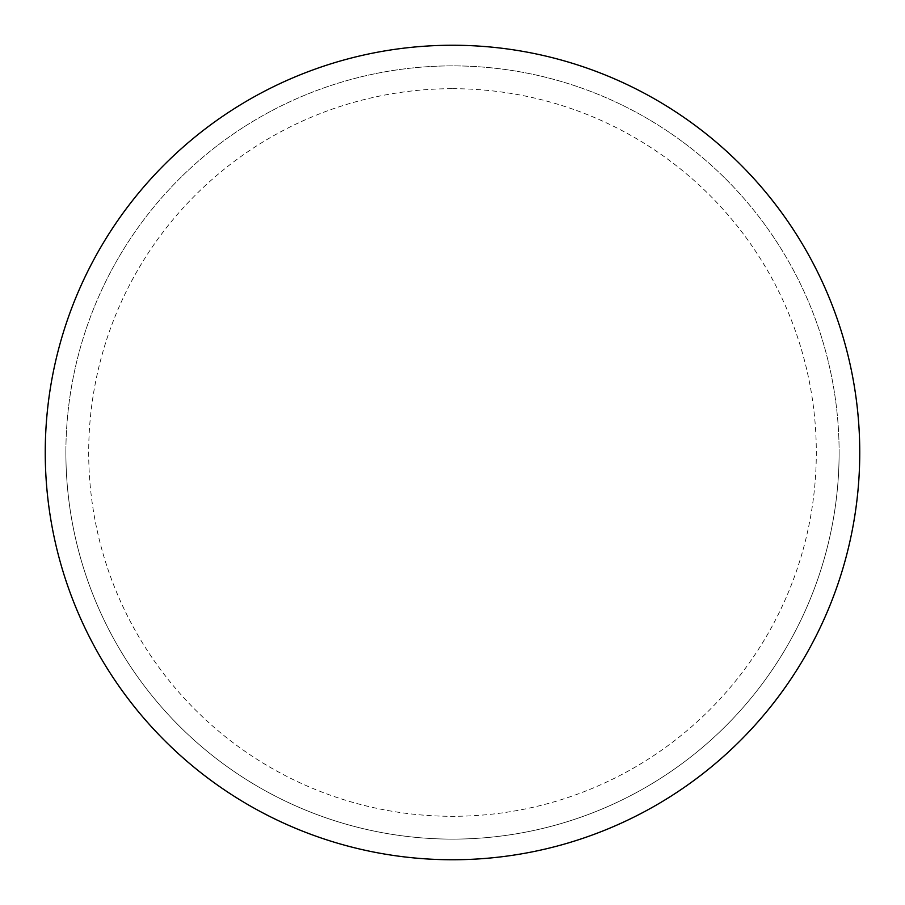 <?xml version="1.0" encoding="UTF-8"?>
<svg xmlns="http://www.w3.org/2000/svg" width="905" height="905" viewBox="0 0 905 905"><rect width="100%" height="100%" fill="white"/><g stroke="black" fill="none" stroke-linecap="round" stroke-linejoin="round"><path stroke-width="0.68" stroke-dasharray="4.53 3.39" d="M452.5 45.25A407.25 407.25 0 0 1 859.75 452.5A407.25 407.25 0 0 1 452.5 859.75A407.25 407.25 0 0 1 45.25 452.5A407.25 407.25 0 0 1 452.5 45.25A407.25 407.25 0 0 1 859.75 452.5A407.25 407.25 0 0 1 452.5 859.75A407.25 407.25 0 0 1 45.25 452.5A407.25 407.25 0 0 1 452.5 45.25A407.25 407.25 0 0 1 859.75 452.5A407.25 407.25 0 0 1 452.5 859.75M65.884 452.5A386.616 386.616 0 0 0 452.5 839.116A386.616 386.616 0 0 0 839.116 452.5A386.616 386.616 0 0 0 452.5 65.884A386.616 386.616 0 0 0 65.884 452.5A386.616 386.616 0 0 0 452.5 839.116A386.616 386.616 0 0 0 839.116 452.5A386.616 386.616 0 0 0 452.5 65.884A386.616 386.616 0 0 0 65.884 452.5A386.616 386.616 0 0 0 452.5 839.116A386.616 386.616 0 0 0 839.116 452.5M45.25 452.5A407.25 407.25 0 0 0 452.5 859.75A407.25 407.25 0 0 0 859.75 452.5A407.25 407.25 0 0 0 452.5 45.25A407.25 407.25 0 0 0 45.25 452.5A407.25 407.25 0 0 0 452.5 859.75A407.25 407.25 0 0 0 859.75 452.5A407.25 407.25 0 0 0 452.5 45.25A407.25 407.25 0 0 0 45.25 452.5M452.5 88.69A363.81 363.81 0 0 1 816.31 452.5A363.81 363.81 0 0 1 452.5 816.31A363.81 363.81 0 0 1 88.69 452.5A363.81 363.81 0 0 1 452.5 88.69"/><path stroke-width="1.36" d="M45.25 452.5A407.25 407.25 0 0 0 452.5 859.75A407.25 407.25 0 0 0 859.75 452.5A407.25 407.25 0 0 0 452.5 45.25A407.25 407.25 0 0 0 45.25 452.5"/></g></svg>
